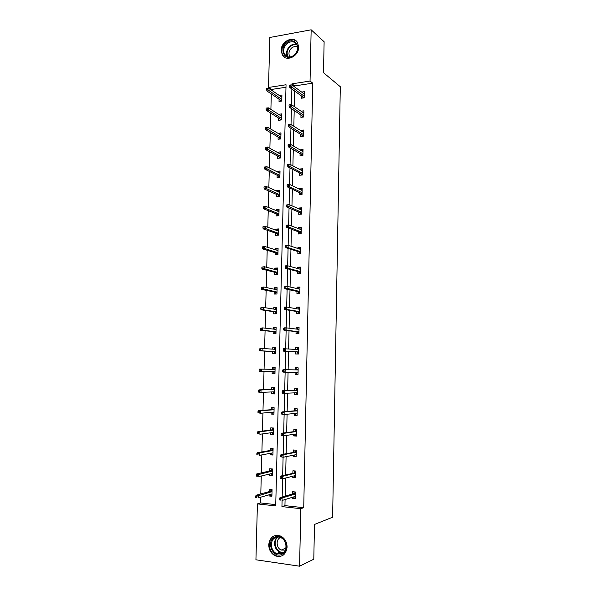 <?xml version="1.0" encoding="UTF-8"?>
<svg xmlns="http://www.w3.org/2000/svg" width="596" height="596" viewBox="0 0 596 596"><rect width="100%" height="100%" fill="white"/><g stroke="black" fill="none" stroke-linecap="round" stroke-linejoin="round"><path stroke-width="0.89" d="M298.633 47.226C298.82 56.478 285.953 62.364 282.258 54.847L281.193 50.302C280.984 41.072 293.984 35.097 297.657 42.867L298.633 47.226M287.101 547.158C285.961 554.72 282.072 557.64 275.434 555.919C271.12 553.706 268.885 549.959 268.729 544.662C269.951 536.922 273.981 534.068 280.805 536.109C284.858 538.389 286.959 542.069 287.101 547.158M311.157 29.8L324.12 41.742L323.501 72.712L340.309 86.733L332.62 517.216L314.487 524.45L313.794 559.212L299.579 566.2L255.93 559.8L257.42 503.888L275.717 505.915L286.043 84.759L268.513 87.463L269.839 37.473L311.157 29.8L310.047 81.056L291.988 83.842L291.965 84.937L304.258 93.997M260.705 497.191L260.556 502.95L257.42 503.888M285.976 87.247L271.418 89.467L271.404 90.063M271.307 93.937L270.897 109.388M270.8 113.158L270.39 128.803M270.293 132.476L269.876 148.315M269.779 151.876L269.362 167.916M269.273 171.372L268.841 187.613M268.751 190.966L268.319 207.401M268.237 210.649L267.798 227.285M267.716 230.421L267.276 247.265M267.194 250.298L266.747 267.343M266.673 270.264L266.218 287.518M266.144 290.319L265.682 307.789M265.615 310.479L265.153 328.158M265.078 330.735L264.609 348.63M264.55 351.089L264.073 369.177M264.006 371.576L263.529 389.717M263.462 392.257L262.992 410.353M262.918 413.035L262.441 431.094M262.374 433.918L261.897 451.939M261.823 454.904L261.346 472.881M261.264 475.995L260.795 493.935M271.418 89.467L268.513 87.463M300.958 115.065L300.905 117.345L303.751 116.972L303.885 110.826L301.062 111.206M300.086 153.604L300.041 155.861L302.887 155.549L303.029 149.343L300.175 149.961M299.207 192.508L299.162 194.736L302.023 194.49L302.165 188.224L299.304 188.478L299.289 189.096M298.32 231.784L298.276 233.975L301.151 233.803L301.293 227.478L298.417 227.665L298.395 228.603M297.426 271.433L297.382 273.594L300.265 273.49L300.406 267.105L297.523 267.217L297.493 268.483M296.525 311.455L296.473 313.593L299.378 313.556L299.52 307.111L296.622 307.156L296.584 308.75M295.609 351.871L295.564 353.972L298.477 354.009L298.618 347.505L295.705 347.475L295.668 349.412M297.605 393.077L296.279 393.025L296.242 394.664L294.64 394.738L297.568 394.857L297.709 388.287L294.789 388.182L294.744 390.305M294.64 394.738L294.685 392.846M295.355 434.082L295.318 435.661L293.709 435.907L296.652 436.101L296.793 429.463L293.858 429.284L293.813 431.482M293.709 435.907L293.746 434.328M294.424 475.794L294.394 477.053L292.77 477.47L295.72 477.746L295.869 471.041L292.927 470.78L292.874 473.06M292.77 477.47L292.8 476.211M285.089 499.537L284.94 505.632L303.722 507.695L312.736 83.164L294.774 85.906L294.752 86.994M294.655 91.039L294.29 106.565M294.2 110.498L293.835 126.233M293.746 130.047L293.374 145.99M293.284 149.693L292.904 165.844M292.822 169.435L292.435 185.796M292.353 189.267L291.965 205.844M291.891 209.196L291.496 225.981M291.422 229.222L291.019 246.23M290.945 249.344L290.543 266.568M290.475 269.563L290.066 287.011M289.999 289.887L289.582 307.551M289.522 310.3L289.097 328.187M289.038 330.817L288.613 348.936M288.553 351.439L288.129 369.758M288.069 372.195L287.637 390.566M287.577 393.151L287.145 411.478M287.086 414.22L286.654 432.495M286.587 435.393L286.162 453.616M286.087 456.663L285.663 474.841M285.588 478.052L285.164 496.17M293.955 496.811L293.925 497.906L292.301 498.405L295.258 498.718L295.407 491.983L292.45 491.685L292.398 494.002M292.301 498.405L292.323 497.31M294.893 454.89L294.856 456.305L293.239 456.64L296.19 456.871L296.339 450.203L293.396 449.98L293.344 452.222M293.239 456.64L293.277 455.217M297.151 413.535L295.817 413.468L295.78 415.114L294.178 415.27L297.106 415.427L297.255 408.826L294.327 408.677L294.275 410.845M294.178 415.27L294.215 413.535M298.06 372.724L296.733 372.686L296.696 374.31L295.102 374.303L298.022 374.385L298.164 367.844L295.251 367.777L295.206 369.87M295.102 374.303L295.147 372.254M296.07 331.614L296.018 333.73L298.924 333.738L299.073 327.256L296.167 327.264L296.123 329.029M296.979 291.399L296.927 293.545L299.825 293.478L299.967 287.063L297.069 287.138L297.039 288.568M297.873 251.557L297.829 253.74L300.712 253.598L300.853 247.243L297.97 247.392L297.948 248.495M298.767 212.101L298.715 214.307L301.591 214.098L301.725 207.803L298.857 208.026L298.842 208.801M299.654 173.011L299.602 175.254L302.455 174.978L302.597 168.743L299.743 169.026L299.728 169.48M300.526 134.294L300.473 136.559L303.319 136.216L303.461 130.04L300.608 130.531M301.39 95.934L301.338 98.228L304.176 97.819L304.31 91.695L301.665 92.089M312.736 83.164L310.047 81.056M303.722 507.695L300.824 508.693L299.579 566.2M282.079 500.461L281.938 506.6L300.824 508.693M291.869 89.013L291.496 104.643L303.833 113.113M291.399 108.606L291.027 124.445M290.93 128.289L290.55 144.344L302.977 151.6M290.461 148.076L290.073 164.332L302.545 170.985M289.991 167.953L289.596 184.425L302.112 190.459M289.514 187.926L289.12 204.614M289.038 207.997L288.635 224.901M288.553 228.164L288.151 245.284M288.077 248.428L287.659 265.771L300.362 269.273M287.592 268.796L287.175 286.363M287.101 289.261L286.683 307.052L299.468 309.25M286.616 309.823L286.184 327.845L299.021 329.379M286.125 330.489L285.693 348.735M285.633 351.26L285.193 369.714M285.134 372.165L284.694 390.678M297.665 390.283L282.519 390.76L284.679 390.842L284.195 411.747M284.128 414.503L283.689 432.92M296.756 431.295L281.498 433.225L283.666 433.367L283.182 454.197M296.294 451.954L280.984 454.621L283.152 454.793L282.675 475.578M295.832 472.71L280.47 476.122L282.646 476.323L282.161 497.071M260.556 502.95L275.754 504.618M279.189 95.42L281.923 95.01L281.774 101.052L279.017 101.447L279.077 99.204M278.69 114.38L281.454 113.881L281.305 119.945L278.541 120.31L278.593 118.082M278.205 133.444L280.977 132.834L280.828 138.928L278.056 139.263L278.116 137.043M277.721 152.598L277.736 152.189L280.507 151.876L280.351 158L277.58 158.298L277.632 156.092M277.237 171.842L277.252 171.283L280.023 171.007L279.874 177.154L277.095 177.422L277.147 175.231M276.745 191.174L276.767 190.474L279.546 190.228L279.39 196.404L276.611 196.643L276.663 194.46M276.253 210.597L276.276 209.747L279.062 209.531L278.906 215.745L276.119 215.946L276.171 213.778M275.762 230.108L275.784 229.11L278.578 228.931L278.421 235.167L275.628 235.338L275.68 233.185M275.263 249.717L275.292 248.569L278.094 248.42L277.937 254.693L275.136 254.827L275.188 252.689M274.763 269.414L274.801 268.118L277.602 268.006L277.445 274.302L274.637 274.398L274.696 272.275M274.264 289.209L274.302 287.756L277.11 287.682L276.954 294.007L274.145 294.066L274.197 291.958M273.758 309.093L273.802 307.484L276.618 307.447L276.462 313.801L273.639 313.831L273.698 311.73M273.259 329.074L273.303 327.308L276.119 327.308L275.963 333.693L273.139 333.685L273.191 331.6M272.745 349.152L272.797 347.23L275.628 347.259L275.464 353.674L272.633 353.637L272.685 351.565M272.238 369.304L272.29 367.24L275.121 367.307L274.965 373.759L272.126 373.677L272.178 371.658M271.724 389.449L271.783 387.355L274.622 387.452L274.458 393.934L271.62 393.814L271.664 391.937M271.217 409.683L271.269 407.56L274.115 407.694L273.951 414.205L271.106 414.056L271.15 412.313M270.703 430.021L270.755 427.861L273.609 428.032L273.445 434.573L270.591 434.387L270.629 432.793M270.182 450.457L270.241 448.259L273.095 448.468L272.931 455.039L270.07 454.815L270.107 453.362M269.66 470.989L269.72 468.754L272.581 469L272.417 475.608L269.556 475.34L269.586 474.036M269.139 491.618L269.198 489.346L272.067 489.636L271.903 496.267L269.034 495.969L269.057 494.814M284.94 505.632L281.938 506.6M294.774 85.906L291.988 83.842M271.918 495.604L269.034 495.969M272.432 475.049L269.556 475.34M272.946 454.584L270.07 454.815M273.452 434.223L270.591 434.387M273.959 413.959L271.106 414.056M274.465 393.792L271.62 393.814M274.965 373.722L272.126 373.677M298.618 347.602L295.705 347.475M275.62 347.356L272.797 347.23M299.065 327.457L296.167 327.264M276.119 327.502L273.303 327.308M299.512 307.409L296.622 307.156M276.611 307.745L273.802 307.484M299.959 287.458L297.069 287.138M277.103 288.077L274.302 287.756M300.399 267.604L297.523 267.217M277.594 268.498L274.801 268.118M300.838 247.839L297.97 247.392M278.079 249.009L275.292 248.569M301.278 228.171L298.417 227.665M278.563 229.616L275.784 229.11M301.71 208.593L298.857 208.026M279.047 210.314L276.276 209.747M302.142 189.111L300.846 189.223L299.304 188.478M279.524 191.1L276.767 190.474M302.574 169.718L301.278 169.845L299.743 169.026M280.001 171.968L278.853 172.088L277.252 171.283M303.006 150.416L301.71 150.557L300.175 149.663M280.478 152.934L279.33 153.06L277.736 152.189M303.431 131.202L302.142 131.358L300.615 130.39M280.954 133.981L279.807 134.122L278.213 133.176M281.424 115.117L280.276 115.274L278.69 114.253M293.925 497.906L295.273 498.04M294.059 491.849L294.037 492.885L295.385 493.019M295.37 493.57L294.238 493.451L294.037 492.885L294.022 493.518M294.238 493.451L279.949 497.735L282.132 497.965L295.363 493.972M280.82 498.71L279.606 498.584L279.569 499.977L280.783 500.111L280.82 498.71L282.132 497.965L282.072 500.469L295.311 496.393M280.783 500.111L279.569 499.977M279.949 497.735L279.606 498.584M270.733 495.477L270.763 494.33M270.837 491.149L270.882 489.517M272.029 491.193L271.031 491.097L270.852 490.53L272.044 490.65M255.729 496.058L255.691 497.429L256.869 497.556L256.906 496.185L255.729 496.058L256.124 495.224L258.239 495.447L258.172 497.913L271.962 493.987M256.869 497.556L255.691 497.429M256.906 496.185L272.022 491.603M256.124 495.224L271.031 491.097M294.394 477.053L295.735 477.173M294.528 470.922L294.506 472.054L295.847 472.174M294.7 472.613L294.506 472.054L294.491 472.665M281.334 477.031L280.127 476.919L280.09 478.305L281.305 478.417L281.334 477.031L282.646 476.323L295.825 473.045M281.305 478.417L282.586 478.812L295.772 475.452M282.586 478.812L280.09 478.305M280.47 476.122L280.127 476.919M294.856 456.305L296.197 456.409M294.998 450.099L294.968 451.336L296.309 451.433M296.234 454.748L295.758 454.718M295.169 451.865L294.968 451.336L294.96 451.91M281.856 455.463L280.649 455.366L280.612 456.745L281.819 456.841L281.856 455.463L283.152 454.793L296.286 452.222M281.819 456.841L283.1 457.266L296.234 454.621M283.1 457.266L280.612 456.745M280.984 454.621L280.649 455.366M271.247 474.938L271.277 473.641M271.359 470.602L271.396 468.896M272.543 470.646L271.545 470.557L271.366 470.013L272.558 470.117M256.302 474.729L256.265 476.092L257.442 476.204L257.479 474.833L256.302 474.729L256.697 473.947L258.806 474.14L258.738 476.591L272.476 473.358M257.442 476.204L256.265 476.092M257.479 474.833L272.536 470.982M256.697 473.947L271.545 470.557M271.761 454.495L271.798 453.049M271.865 450.151L271.91 448.378M272.983 452.953L272.521 452.915M273.05 450.196L272.059 450.122L271.88 449.593L273.065 449.682M256.876 453.504L256.839 454.86L258.008 454.949L258.046 453.593L256.876 453.504L257.263 452.766L259.372 452.93L259.305 455.374L272.99 452.826M258.008 454.949L256.839 454.86M258.046 453.593L259.372 452.93L273.05 450.464M257.263 452.766L272.059 450.122M282.146 554.22C273.303 559.249 265.511 541.511 274.592 537.242C283.331 532.049 291.384 549.914 282.146 554.22M275.173 537.741C269.496 540.363 270.51 551.226 276.678 553.565L282.169 553.453C287.786 550.913 286.959 540.244 280.969 537.719C278.965 536.802 277.028 536.81 275.173 537.741M285.246 550.123L281.215 550.071C276.41 548.238 275.635 539.79 280.06 537.756L280.545 537.532M274.033 535.99C266.986 539.253 268.26 552.76 275.941 555.643C278.287 556.604 280.545 556.552 282.713 555.487L282.966 555.345M284.97 548.462L285.648 549.065M293.925 55.562C285.544 62.535 278.108 49.14 286.728 42.763C295.02 35.693 302.686 49.125 293.925 55.562M287.272 43.471C283.77 46.764 282.839 50.347 284.493 54.221C286.87 57.499 290.014 57.864 293.94 55.316C297.434 52.076 298.387 48.514 296.815 44.64C294.424 41.243 291.243 40.856 287.272 43.471M290.103 56.97L289.596 56.255C288.315 53.23 289.038 50.437 291.779 47.874C293.761 46.421 295.69 46.153 297.56 47.084M296.771 41.571C293.642 38.971 290.118 39.053 286.199 41.824C281.848 45.922 280.701 50.369 282.765 55.175L284.836 57.447M295.318 435.661L296.659 435.743M295.46 429.381L295.43 430.707L296.763 430.796M296.696 434.097L295.713 434.03M295.631 431.228L295.43 430.707L295.422 431.258M282.37 434L281.163 433.918L281.126 435.296L282.333 435.371L282.37 434L283.666 433.367L296.748 431.497M282.333 435.371L283.607 435.832L296.696 433.888M283.607 435.832L281.126 435.296M281.498 433.225L281.163 433.918M272.268 434.149L272.312 432.562M272.379 429.805L272.424 427.958M273.49 432.599L272.499 432.532M273.564 429.843L272.566 429.776L272.394 429.269L273.571 429.343M257.442 432.376L257.405 433.732L258.575 433.806L258.612 432.458L257.442 432.376L257.83 431.698L259.93 431.832L259.863 434.26L273.497 432.398M258.575 433.806L257.405 433.732M258.612 432.458L259.93 431.832L273.557 430.044M257.83 431.698L272.566 429.776M295.78 415.114L297.113 415.181M295.921 408.759L295.892 410.19L297.225 410.249M297.21 410.741L296.093 410.681L295.892 410.19L295.884 410.704M296.093 410.681L282.012 411.94L297.21 410.875M282.876 412.641L281.677 412.581L281.64 413.944L282.847 414.011L282.876 412.641L284.173 412.052L284.113 414.503L297.158 413.252M282.847 414.011L284.113 414.503L281.953 414.391L281.64 413.944M282.012 411.94L281.677 412.581M272.782 413.9L272.826 412.171M272.886 409.549L272.938 407.634M273.996 412.343L272.879 412.164M274.071 409.586L272.901 409.042L274.078 409.102M258.008 411.359L257.971 412.708L259.133 412.767L259.171 411.419L258.008 411.359L258.388 410.733L260.489 410.838L260.422 413.259L274.004 412.067M259.133 412.767L260.422 413.259L257.971 412.708M259.171 411.419L260.489 410.838L274.063 409.72M258.388 410.733L273.08 409.534M296.242 394.664L297.568 394.716M296.383 388.234L296.354 389.762L297.68 389.814M296.547 390.238L296.354 389.762L296.339 390.246M283.383 391.393L282.184 391.348L282.154 392.704L283.353 392.757L283.383 391.393L284.679 390.842L297.665 390.358M283.353 392.757L284.62 393.285L297.613 392.719M284.62 393.285L282.459 393.196L282.154 392.704M282.519 390.76L282.184 391.348M273.288 393.747L273.333 391.87M273.393 389.397L273.445 387.415M274.503 392.183L273.452 391.87M274.57 389.426L273.408 388.912L274.585 388.957M258.567 390.447L258.53 391.788L259.692 391.833L259.729 390.492L258.567 390.447L258.947 389.866L261.041 389.948L260.981 392.354L274.51 391.825M259.692 391.833L260.981 392.354L258.887 392.272L258.53 391.788M259.729 390.492L261.041 389.948L274.57 389.501M258.947 389.866L273.579 389.389M296.696 374.31L298.022 374.348M296.845 367.814L296.808 369.431L298.134 369.468M297.002 369.892L283.025 369.684L298.119 369.93L296.808 369.431L296.793 369.892M296.741 372.269L296.733 372.686L296.935 372.276M283.89 370.25L282.698 370.22L282.66 371.576L283.86 371.606L283.89 370.25L285.179 369.736L285.119 372.165L298.067 372.284M283.86 371.606L285.119 372.165L282.966 372.113L282.66 371.576M283.025 369.684L282.698 370.22M273.788 373.685L273.84 371.673M273.899 369.334L273.951 367.285M275.002 372.113L273.832 372.083L274.011 371.673M259.126 369.632L259.089 370.965L260.251 370.995L260.288 369.662L259.126 369.632L259.506 369.103L275.069 369.371L273.907 368.879L275.084 368.909M260.288 369.662L261.599 369.155L261.532 371.546L275.017 371.688M260.251 370.995L261.532 371.546L259.446 371.494L259.089 370.965M259.506 369.103L274.085 369.334M297.292 347.587L297.255 349.204L298.581 349.219M298.507 352.459L297.188 352.437L297.151 353.994M297.195 351.968L297.188 352.437L298.522 351.998M283.204 349.204L283.167 350.545L284.366 350.56L284.396 349.219L283.204 349.204L283.532 348.712L298.574 349.606M284.396 349.219L285.678 348.735L285.618 351.156L283.473 351.126L297.404 351.983M284.366 350.56L285.618 351.156L298.522 351.945M283.167 350.545L283.473 351.126M274.294 353.659L274.339 351.662M274.406 349.256L274.451 347.341M275.501 352.147L274.331 352.124L275.516 351.685M274.54 349.263L275.583 348.951M259.685 348.928L259.647 350.247L260.81 350.262L260.839 348.943L259.685 348.928L260.065 348.444L262.143 348.466L262.084 350.85L259.998 350.82L274.525 351.677M260.81 350.262L262.084 350.85L275.516 351.64M260.839 348.943L262.143 348.466L275.575 349.33M259.998 350.82L259.647 350.247M297.747 327.465L297.709 329.074L299.028 329.066M298.961 332.292L297.635 332.292L297.605 333.738M297.65 331.793L297.635 332.292L297.851 331.816L298.969 331.816M283.703 328.284L283.674 329.625L284.866 329.618L284.895 328.284L283.703 328.284L284.031 327.845L286.177 327.837L286.117 330.244L298.969 331.711M284.866 329.618L286.117 330.244L283.972 330.244L297.851 331.816M283.674 329.625L283.972 330.244M286.177 327.837L284.895 328.284M274.793 333.685L274.838 331.778M274.905 329.26L274.95 327.502M276 332.27L274.83 332.263L276.008 331.801M274.987 329.268L276.075 329.089M260.236 328.314L260.199 329.633L261.361 329.633L261.391 328.314L260.236 328.314L262.694 327.882L262.627 330.251L260.549 330.251L275.024 331.801M261.361 329.633L262.627 330.251L276.015 331.689M261.391 328.314L262.694 327.882L276.067 329.394M260.549 330.251L260.199 329.633M298.194 307.432L298.156 309.026M298.209 309.033L299.475 309.019M299.408 312.222L298.089 312.237L298.06 313.57M298.097 311.715L298.089 312.237L298.305 311.753L299.416 311.738M284.203 307.469L284.173 308.803L285.365 308.788L285.395 307.454L284.203 307.469L284.53 307.082L286.669 307.052L286.609 309.443L299.423 311.566M285.365 308.788L286.609 309.443L284.471 309.473L298.305 311.753M284.173 308.803L284.471 309.473M286.669 307.052L285.395 307.454M298.641 287.495L298.611 288.918M299.289 289.075L299.922 289.053M299.848 292.249L298.536 292.278L298.507 293.508M298.544 291.735L298.536 292.278L298.752 291.779L299.863 291.757M284.702 286.758L284.672 288.084L285.856 288.054L285.894 286.728L284.702 286.758L285.03 286.415L287.16 286.356L299.915 289.216M285.894 286.728L287.16 286.356L287.108 288.74L284.97 288.799L298.752 291.779M285.856 288.054L299.863 291.519M284.672 288.084L284.97 288.799M299.088 267.656L299.058 268.915M300.295 272.372L298.976 272.417L298.954 273.534M298.991 271.85L298.976 272.417L299.192 271.903L300.302 271.865M285.201 266.151L285.171 267.47L286.356 267.418L286.385 266.099L285.201 266.151L285.521 265.853L287.652 265.771L287.592 268.14L300.31 271.567M286.356 267.418L287.592 268.14L285.469 268.222L299.192 271.903M285.171 267.47L285.469 268.222M287.652 265.771L286.385 266.099M299.527 247.906L299.505 249.001M300.779 249.426L288.136 245.284L288.084 247.638L300.749 251.713M300.734 252.585L299.423 252.644L299.401 253.665M299.438 252.056L299.423 252.644L299.639 252.123L300.742 252.071M285.693 245.641L288.136 245.284L285.693 245.641L285.663 246.953L286.847 246.893L286.877 245.582M286.847 246.893L288.084 247.638L285.961 247.75L299.639 252.123M285.663 246.953L285.961 247.75M299.967 228.253L299.944 229.192M301.174 232.894L299.863 232.969L299.84 233.885M299.877 232.358L299.863 232.969L300.079 232.433L301.181 232.365M286.184 225.236L286.155 226.54L287.332 226.465L287.361 225.154L286.184 225.236L288.62 224.893L301.241 229.676M287.361 225.154L288.62 224.893L288.568 227.24L286.445 227.381L300.079 232.433M287.332 226.465L301.189 231.956M286.155 226.54L286.445 227.381M300.406 208.697L300.391 209.464M301.606 213.293L300.302 213.39L300.287 214.195M300.317 212.757L300.302 213.39L300.518 212.839L301.621 212.757M286.676 204.927L286.646 206.223L287.823 206.134L287.853 204.83L286.676 204.927L289.105 204.607L301.68 210.023M287.853 204.83L289.105 204.607L289.053 206.946L286.937 207.11L300.518 212.839M287.823 206.134L301.628 212.288M286.646 206.223L286.937 207.11M300.846 189.223L300.831 189.841M302.038 193.789L300.742 193.894L300.719 194.601M300.757 193.238L300.742 193.894L300.958 193.335L302.053 193.238M287.16 184.715L287.13 186.012L288.3 185.9L288.337 184.611L287.16 184.715L289.589 184.417L289.529 186.742L302.068 192.709M288.3 185.9L289.529 186.742L287.421 186.935L300.958 193.335M287.13 186.012L287.421 186.935M289.589 184.417L288.337 184.611M301.278 169.845L301.271 170.3M302.47 174.367L301.174 174.494L301.159 175.097M301.189 173.816L301.174 174.494L301.39 173.92L302.485 173.816M287.644 164.608L287.615 165.889L288.784 165.77L288.814 164.481L287.644 164.608L290.066 164.332L290.006 166.642L302.5 173.227M288.784 165.77L290.006 166.642L287.905 166.858L301.39 173.92M287.615 165.889L287.905 166.858M290.066 164.332L288.814 164.481M302.902 155.049L301.606 155.184L301.591 155.69M301.621 154.483L301.606 155.184L301.822 154.602L302.917 154.483M289.298 144.456L288.129 144.59L288.099 145.871L289.269 145.737L289.298 144.456L290.535 144.336L290.483 146.638L288.382 146.877L301.822 154.602M289.269 145.737L302.932 153.835M288.099 145.871L288.382 146.877M303.327 135.814L302.03 136.372M302.053 135.247L302.038 135.97L302.254 135.367L303.342 135.24M289.745 125.801L289.775 124.527L288.606 124.676L288.576 125.95L289.745 125.801L290.96 126.732L291.012 124.437L303.409 132.312M303.357 134.532L290.96 126.732L288.859 127L302.254 135.367M288.576 125.95L288.859 127M291.012 124.437L289.775 124.527M275.292 313.816L275.337 311.991M275.404 309.361L275.441 307.76M276.492 312.483L275.33 312.498L276.507 312.006M275.419 309.361L276.574 309.324M260.787 307.812L260.75 309.123L261.905 309.108L261.942 307.789L260.787 307.812L263.238 307.394L263.171 309.749L261.1 309.778L275.523 312.021M261.905 309.108L263.171 309.749L276.507 311.835M261.942 307.789L263.238 307.394L276.566 309.548M261.1 309.778L260.75 309.123M275.792 294.029L275.836 292.293M275.903 289.552L275.941 288.106M276.984 292.792L275.821 292.822L276.015 292.331L276.998 292.308M276.432 289.663L277.065 289.649M261.339 287.399L261.301 288.71L262.449 288.673L262.486 287.369L261.339 287.399L263.775 287.004L263.715 289.351L261.644 289.41L276.015 292.331M262.449 288.673L277.006 292.07M262.486 287.369L263.775 287.004L277.058 289.798M261.644 289.41L261.301 288.71M276.283 274.339L276.328 272.685M276.395 269.839L276.432 268.543M277.475 273.191L276.313 273.236L276.507 272.73L277.49 272.7M261.882 267.09L261.845 268.394L262.992 268.349L263.03 267.045L261.882 267.09L264.319 266.717L264.259 269.049L262.188 269.131L276.507 272.73M262.992 268.349L277.498 272.402M263.03 267.045L264.319 266.717L277.55 270.137M262.188 269.131L261.845 268.394M276.775 254.745L276.812 253.173M276.887 250.216L276.916 249.068M277.959 253.687L276.805 253.747L276.998 253.225L277.974 253.181M262.426 246.878L262.389 248.174L263.536 248.115L263.574 246.819L262.426 246.878L264.855 246.528L264.795 248.852L262.732 248.957L276.998 253.225M263.536 248.115L277.982 252.823M263.574 246.819L264.855 246.528L278.041 250.566M262.732 248.957L262.389 248.174M277.267 235.241L277.304 233.751M277.378 230.682L277.408 229.691M278.444 234.273L277.289 234.34L277.483 233.811L278.459 233.751M262.963 226.771L262.925 228.052L264.073 227.977L264.11 226.689L262.963 226.771L265.391 226.435L265.324 228.745L263.268 228.879L277.483 233.811M264.073 227.977L278.466 233.334M264.11 226.689L265.391 226.435L278.526 231.092M263.268 228.879L262.925 228.052M277.751 215.826L277.788 214.418M277.87 211.245L277.892 210.403M278.928 214.947L277.773 215.029L277.974 214.485L278.943 214.418M263.499 206.752L263.469 208.034L264.609 207.944L264.646 206.663L263.499 206.752L265.92 206.44L265.861 208.742L263.805 208.898L277.974 214.485M264.609 207.944L278.958 213.934M264.646 206.663L265.92 206.44L279.01 211.707M263.805 208.898L263.469 208.034M278.243 196.501L278.272 195.175M278.354 191.897L278.369 191.197M279.412 195.712L278.257 195.808L278.451 195.25L279.42 195.168M264.035 186.831L264.006 188.105L265.145 188.001L265.175 186.727L264.035 186.831L266.449 186.533L266.39 188.828L264.333 189.014L278.451 195.25M265.145 188.001L279.435 194.631M265.175 186.727L266.449 186.533L279.494 192.411M264.333 189.014L264.006 188.105M278.719 177.265L278.757 176.021M278.839 172.639L278.853 172.088M279.889 176.558L278.734 176.669L278.935 176.111L279.904 176.014M264.572 167.007L264.535 168.273L265.674 168.154L265.704 166.887L264.572 167.007L266.971 166.731L266.911 169.011L264.87 169.219L278.935 176.111M265.674 168.154L279.919 175.418M265.704 166.887L266.971 166.731L279.971 173.205M264.87 169.219L264.535 168.273M279.204 158.119L279.233 156.957M279.323 153.47L279.33 153.06M280.366 157.5L279.219 157.627L279.412 157.046L280.381 156.942M266.233 147.145L265.101 147.272L265.064 148.538L266.203 148.404L266.233 147.145L267.5 147.018L267.44 149.291L265.399 149.522L279.412 157.046M266.203 148.404L280.396 156.286M267.5 147.018L280.448 154.088M265.399 149.522L265.064 148.538M279.68 139.069L279.71 137.974M280.835 138.533L279.695 138.667L279.889 138.078L280.85 137.967M266.762 127.492L265.63 127.641L265.592 128.892L266.725 128.751L266.762 127.492L268.021 127.402L267.962 129.66L265.92 129.921L279.889 138.078M266.725 128.751L280.872 137.251M268.021 127.402L280.925 135.054M265.92 129.921L265.592 128.892M302.582 112.249L303.856 112.078M303.759 116.667L302.455 117.144M302.485 116.093L302.463 116.838L302.679 116.227L303.766 116.086M290.245 104.695L289.082 104.859L289.053 106.125L290.215 105.961L290.245 104.695L291.481 104.635L291.429 106.915L289.336 107.213L302.679 116.227M290.215 105.961L303.789 115.319M289.053 106.125L289.336 107.213M280.157 120.094L280.187 119.081M281.312 119.647L280.165 119.796L280.358 119.2L281.327 119.066M267.284 107.936L266.151 108.092L266.114 109.344L267.246 109.187L267.284 107.936L268.535 107.876L268.476 110.126L266.442 110.409L280.358 119.2M267.246 109.187L281.342 118.299M268.535 107.876L281.394 116.116M266.442 110.409L266.114 109.344M303.178 93.207L304.28 93.043M304.183 97.61L302.887 98.005M302.91 97.029L302.895 97.796L303.103 97.178L304.191 97.021M290.721 84.952L289.559 85.131L289.529 86.39L290.692 86.211L290.721 84.952L291.951 84.93L291.898 87.202L289.812 87.515L303.103 97.178M290.692 86.211L304.213 96.202M289.529 86.39L289.812 87.515M281.893 96.343L280.768 96.507M280.634 101.216L280.656 100.277M281.781 100.843L280.634 101.015L280.835 100.404L281.796 100.262M267.805 88.469L266.673 88.648L266.643 89.892L267.768 89.72L267.805 88.469L269.057 88.446L268.997 90.681L266.963 90.994L280.835 100.404M267.768 89.72L281.811 99.435M269.057 88.446L281.871 97.26M266.963 90.994L266.643 89.892M283.294 552.701L279.852 552.194C274.19 550.026 272.685 540.363 277.468 537.063M278.108 537.033C271.761 540.982 276.529 553.908 283.785 552.261M284.493 54.221L287.421 56.56C285.775 52.716 286.698 49.155 290.178 45.892C292.353 44.26 294.536 43.799 296.741 44.499M296.994 45.005C294.849 44.275 292.703 44.707 290.565 46.309C287.086 49.61 286.251 53.133 288.054 56.881M275.434 555.919L276.008 555.673M281.215 550.071L285.894 548.067M283.368 552.648L279.852 552.194L276.678 553.565M282.534 552.753L283.599 552.291M289.596 56.255L290.431 56.925"/></g></svg>
